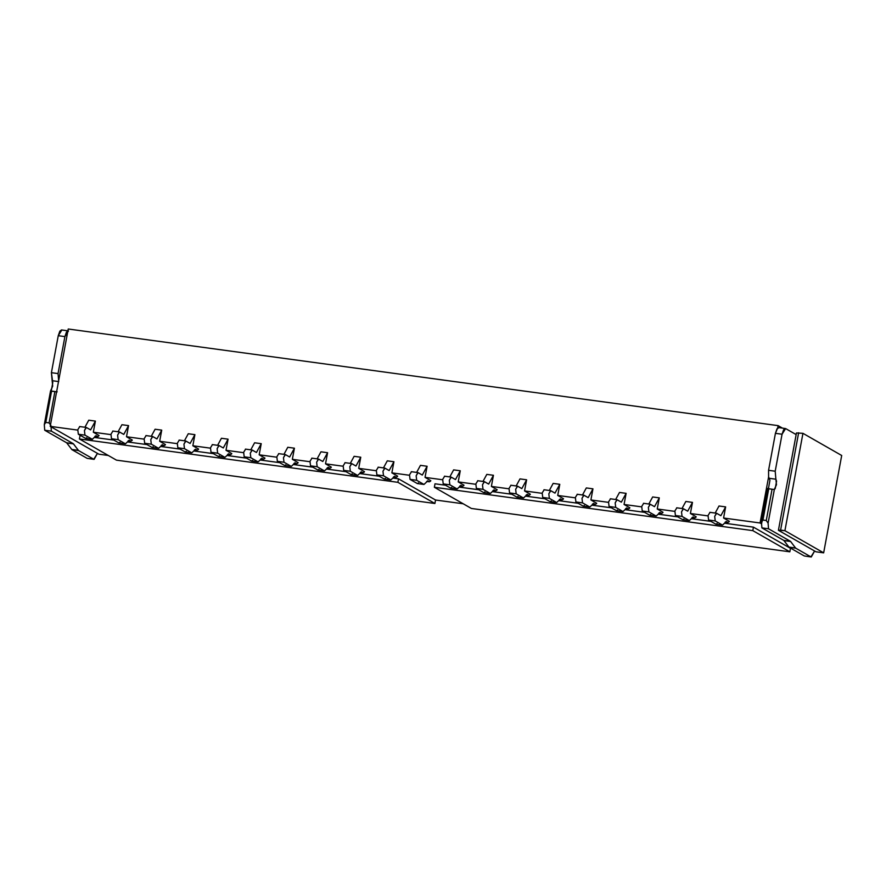 <?xml version="1.0" encoding="UTF-8"?>
<svg xmlns="http://www.w3.org/2000/svg" width="886" height="886" viewBox="0 0 886 886"><rect width="100%" height="100%" fill="white"/><g stroke="black" fill="none" stroke-linecap="round" stroke-linejoin="round"><path stroke-width="1.33" d="M94.935 436.311L97.87 436.709L99.11 435.535L97.67 436.632L94.968 436.266L97.67 436.632L95.876 435.657M96.076 435.724L92.266 439.312L85.632 438.415L92.465 439.378L84.967 435.137L78.333 434.24L85.632 438.415L86.828 437.739L85.632 438.415L92.266 439.312L96.076 435.724L97.67 436.632M85.632 438.415L78.333 434.24L77.791 429.699L79.751 426.587L77.791 429.699L78.333 434.24L84.967 435.137L84.425 430.596L86.02 427.44M86.385 427.495L90.605 429.898L95.389 421.105L88.755 420.197L84.912 427.251L88.755 420.197L95.389 421.105L90.605 429.898L86.385 427.495L84.425 430.596L84.967 435.137L92.266 439.312M99.11 435.535L93.318 432.224L95.389 421.105L93.318 432.224L99.11 435.535M791.076 548.412L790.489 548.334L789.836 551.812L471.396 508.464L789.836 551.812L790.489 548.334L791.076 548.412M463.212 503.78L435.547 500.014L434.904 503.492L116.465 460.144L434.904 503.492L435.547 500.014L463.212 503.78M108.28 455.47L98.867 454.186L108.28 455.47M841.7 455.493L823.659 552.842L816.028 551.812L778.417 530.304L796.459 432.955L802.949 433.332L841.7 455.493L802.949 433.332L784.907 530.692L823.659 552.842L841.7 455.493M435.004 483.8L445.547 485.24L435.004 483.8L434.361 487.278L471.396 508.464L434.361 487.278L435.004 483.8M459.125 487.09L478.717 489.759L459.125 487.09M492.295 491.597L511.886 494.266L492.295 491.597M525.464 496.116L545.067 498.785L525.464 496.116M558.634 500.634L578.237 503.303L558.634 500.634M591.804 505.153L611.406 507.811L591.804 505.153M624.973 509.66L644.576 512.329L624.973 509.66M658.143 514.179L677.746 516.848L658.143 514.179M691.324 518.698L710.915 521.367L691.324 518.698M724.493 523.205L753.443 527.148L790.489 548.334L753.443 527.148L752.801 530.625L789.836 551.812L752.801 530.625L434.361 487.278L752.801 530.625L753.443 527.148L724.493 523.205M804.311 555.976L810.945 556.884L795.728 548.179L789.094 547.271L795.517 547.98L788.883 547.083L795.517 547.98L790.655 541.512L784.021 540.604L790.445 541.313L783.811 540.416L790.445 541.313L768.527 528.776L761.894 527.879L768.527 528.776L768.096 523.15L766.257 520.514L768.096 523.15L774.342 489.471L772.06 489.227L766.257 520.514L762.946 520.06L761.462 522.253L761.894 527.879L783.811 540.416L789.094 547.271L804.311 555.976L789.094 547.271L783.811 540.416L761.894 527.879L761.583 523.859L760.066 522.984L723.585 518.022L729.366 521.333L723.585 518.022L760.066 522.984L761.583 523.859L767.708 488.574L768.594 487.688L769.934 480.301L768.594 476.978L760.066 522.984L768.594 476.978L769.247 478.307L775.881 479.215L776.479 484.697L774.342 489.471L768.096 523.15L768.527 528.776L790.445 541.313L795.728 548.179L810.945 556.884L814.611 551.003L811.277 556.995L804.311 555.976L811.277 556.995M707.98 515.896L690.404 513.503L696.197 516.815L690.404 513.503L707.98 515.896M674.811 511.377L657.235 508.985L663.016 512.296L657.235 508.985L674.811 511.377M641.641 506.87L624.065 504.477L629.846 507.778L624.065 504.477L641.641 506.87M608.46 502.351L590.896 499.959L596.677 503.27L590.896 499.959L608.46 502.351M575.291 497.832L557.726 495.44L563.507 498.752L557.726 495.44L575.291 497.832M542.121 493.325L524.556 490.933L530.337 494.233L524.556 490.933L542.121 493.325M508.952 488.806L491.376 486.414L497.168 489.714L491.376 486.414L508.952 488.806M475.782 484.288L458.206 481.895L463.987 485.207L458.206 481.895L475.782 484.288M442.612 479.769L425.036 477.377L430.817 480.688L425.036 477.377L442.612 479.769M409.432 475.261L391.867 472.869L397.648 476.17L391.867 472.869L409.432 475.261M376.262 470.743L358.697 468.351L364.478 471.662L358.697 468.351L376.262 470.743M343.092 466.224L325.527 463.832L331.309 467.143L325.527 463.832L343.092 466.224M309.923 461.717L292.347 459.325L298.139 462.625L292.347 459.325L309.923 461.717M276.753 457.198L259.177 454.806L264.958 458.106L259.177 454.806L276.753 457.198M243.584 452.68L226.008 450.287L231.789 453.599L226.008 450.287L243.584 452.68M210.403 448.161L192.838 445.769L198.619 449.08L192.838 445.769L210.403 448.161M177.233 443.653L159.668 441.261L165.449 444.562L159.668 441.261L177.233 443.653M144.064 439.135L126.499 436.743L132.28 440.054L126.499 436.743L144.064 439.135M110.894 434.616L93.318 432.224L110.894 434.616M77.724 430.098L50.203 426.354L98.867 454.186L50.203 426.354L68.244 329.005L778.107 425.634L782.36 428.071L778.107 425.634L68.244 329.005L50.203 426.354L77.724 430.098M80.072 435.491L80.659 435.569L80.072 435.491L79.419 438.969L116.465 460.144L79.419 438.969L80.072 435.491M94.237 437.418L113.829 440.087L94.237 437.418M127.407 441.937L147.01 444.595L127.407 441.937M160.576 446.444L180.179 449.113L160.576 446.444M193.746 450.963L213.349 453.632L193.746 450.963M226.916 455.482L246.518 458.151L226.916 455.482M260.096 459.989L279.688 462.658L260.096 459.989M293.266 464.508L312.858 467.177L293.266 464.508M326.436 469.026L346.038 471.695L326.436 469.026M359.605 473.545L379.208 476.203L359.605 473.545M392.775 478.052L398.512 478.839L435.547 500.014L398.512 478.839L397.869 482.316L434.904 503.492L397.869 482.316L79.419 438.969L397.869 482.316L398.512 478.839L392.775 478.052M784.907 530.692L778.417 530.304L816.028 551.812L823.659 552.842L784.907 530.692L802.949 433.332L796.459 432.955L778.417 530.304L780.599 530.105L798.64 432.745L780.599 530.105L784.907 530.692M796.16 434.605L785.627 428.58L783.634 429.699L782.061 434.229L775.206 471.208L775.881 479.215L775.206 471.208L782.061 434.229L785.627 428.58L796.16 434.605M129.245 440.242L125.435 443.831L118.802 442.922L125.435 443.831L118.137 439.655L111.503 438.747L110.96 434.206L112.921 431.105L110.96 434.206L111.503 438.747L118.802 442.922L119.998 442.258L118.802 442.922L111.503 438.747L118.137 439.655L117.594 435.115L119.377 431.947L123.774 434.417L128.559 425.612L121.925 424.715L118.093 431.77L121.925 424.715L128.559 425.612L126.499 436.743L128.559 425.612L123.774 434.417L119.555 432.003L117.594 435.115L118.137 439.655L125.435 443.831L129.245 440.242L130.84 441.15L132.036 440.486L130.84 441.15L128.138 440.785L130.84 441.15L129.046 440.176M162.415 444.75L158.605 448.349L151.971 447.441L158.605 448.349L151.307 444.174L144.673 443.266L144.13 438.725L146.09 435.624L144.13 438.725L144.673 443.266L151.971 447.441L153.167 446.777L151.971 447.441L144.673 443.266L151.307 444.174L150.764 439.633L152.547 436.466L156.944 438.935L161.728 430.131L155.094 429.234L151.262 436.289L155.094 429.234L161.728 430.131L159.668 441.261L161.728 430.131L156.944 438.935L152.724 436.521L150.764 439.633L151.307 444.174L158.605 448.349L162.415 444.75L164.021 445.669L165.206 445.005L164.021 445.669L161.307 445.304L164.021 445.669L162.227 444.683M195.584 449.268L191.775 452.857L185.141 451.96L191.775 452.857L184.487 448.681L177.853 447.784L177.3 443.244L179.271 440.132L177.3 443.244L177.853 447.784L185.141 451.96L186.337 451.284L185.141 451.96L177.853 447.784L184.487 448.681L183.934 444.141L185.717 440.973L190.113 443.454L194.898 434.649L188.264 433.741L184.432 440.796L188.264 433.741L194.898 434.649L192.838 445.769L194.898 434.649L190.113 443.454L185.905 441.04L183.934 444.141L184.487 448.681L191.775 452.857L195.584 449.268L197.19 450.188L198.386 449.512L197.19 450.188L194.477 449.811L197.19 450.188L195.396 449.202M228.765 453.787L224.955 457.375L218.321 456.467L224.955 457.375L217.657 453.2L211.023 452.303L210.48 447.762L212.441 444.65L210.48 447.762L211.023 452.303L218.321 456.467L219.506 455.803L218.321 456.467L211.023 452.303L217.657 453.2L217.114 448.659L218.897 445.492L223.294 447.962L228.067 439.168L221.434 438.26L217.602 445.315L221.434 438.26L228.067 439.168L226.008 450.287L228.067 439.168L223.294 447.962L219.075 445.558L217.114 448.659L217.657 453.2L224.955 457.375L228.765 453.787L230.36 454.695L231.556 454.031L230.36 454.695L227.647 454.33L230.36 454.695L228.566 453.721M261.935 458.306L258.125 461.894L251.491 460.986L258.125 461.894L250.827 457.719L244.193 456.811L243.65 452.27L245.61 449.169L243.65 452.27L244.193 456.811L251.491 460.986L252.687 460.321L251.491 460.986L244.193 456.811L250.827 457.719L250.284 453.178L252.067 450.01L256.464 452.48L261.237 443.676L254.603 442.779L250.771 449.833L254.603 442.779L261.237 443.676L259.177 454.806L261.237 443.676L256.464 452.48L252.244 450.066L250.284 453.178L250.827 457.719L258.125 461.894L261.935 458.306L263.53 459.214L264.726 458.549L263.53 459.214L260.816 458.848L263.53 459.214L261.735 458.228M295.104 462.813L291.295 466.401L284.661 465.504L291.295 466.401L283.996 462.237L277.362 461.329L276.82 456.788L278.78 453.676L276.82 456.788L277.362 461.329L284.661 465.504L285.857 464.829L284.661 465.504L277.362 461.329L283.996 462.237L283.454 457.697L285.237 454.518L289.633 456.999L294.418 448.194L287.784 447.286L283.941 454.352L287.784 447.286L294.418 448.194L292.347 459.325L294.418 448.194L289.633 456.999L285.414 454.584L283.454 457.697L283.996 462.237L291.295 466.401L295.104 462.813L296.699 463.732L297.895 463.057L296.699 463.732L293.997 463.356L296.699 463.732L294.905 462.747M328.274 467.332L324.464 470.92L317.83 470.023L324.464 470.92L317.166 466.745L310.532 465.848L309.989 461.307L311.95 458.195L309.989 461.307L310.532 465.848L317.83 470.023L319.026 469.347L317.83 470.023L310.532 465.848L317.166 466.745L316.623 462.204L318.406 459.037L322.803 461.506L327.587 452.713L320.954 451.805L317.122 458.859L320.954 451.805L327.587 452.713L325.527 463.832L327.587 452.713L322.803 461.506L318.583 459.103L316.623 462.204L317.166 466.745L324.464 470.92L328.274 467.332L329.869 468.251L331.065 467.575L329.869 468.251L327.167 467.874L329.869 468.251L328.075 467.265M361.444 471.85L357.634 475.439L351 474.531L357.634 475.439L350.335 471.263L343.702 470.366L343.159 465.815L345.119 462.714L343.159 465.815L343.702 470.355L351 474.531L352.196 473.866L351 474.531L343.702 470.366L350.335 471.263L349.793 466.723L351.576 463.555L355.973 466.025L360.757 457.22L354.123 456.323L350.291 463.378L354.123 456.323L360.757 457.22L358.697 468.351L360.757 457.22L355.973 466.025L351.753 463.611L349.793 466.723L350.335 471.263L357.634 475.439L361.444 471.85L363.05 472.759L364.235 472.094L363.05 472.759L360.336 472.393L363.05 472.759L361.244 471.784M394.613 476.358L390.804 479.957L384.17 479.049L390.804 479.957L383.516 475.782L376.882 474.874L376.328 470.333L378.3 467.232L376.328 470.333L376.882 474.874L384.17 479.049L385.366 478.385L384.17 479.049L376.882 474.874L383.516 475.782L382.962 471.241L384.745 468.074L389.142 470.544L393.927 461.739L387.293 460.842L383.461 467.897L387.293 460.842L393.927 461.739L391.867 472.869L393.927 461.739L389.142 470.544L384.934 468.129L382.962 471.241L383.516 475.782L390.804 479.957L394.613 476.358L396.219 477.277L397.404 476.613L396.219 477.277L393.506 476.912L396.219 477.277L394.425 476.291M427.794 480.876L423.984 484.465L417.35 483.568L423.984 484.465L416.686 480.29L410.052 479.392L409.509 474.852L411.469 471.74L409.509 474.852L410.052 479.392L417.35 483.568L418.535 482.892L417.35 483.568L410.052 479.392L416.686 480.29L416.143 475.749L417.915 472.581L422.312 475.062L427.096 466.257L420.462 465.349L416.63 472.404L420.462 465.349L427.096 466.257L425.036 477.377L427.096 466.257L422.312 475.062L418.103 472.648L416.143 475.749L416.686 480.29L423.984 484.465L427.794 480.876L429.389 481.796L430.585 481.12L429.389 481.796L426.675 481.419L429.389 481.796L427.595 480.81M460.964 485.395L457.154 488.983L450.52 488.075L457.154 488.983L449.855 484.808L443.221 483.911L442.679 479.37L444.639 476.258L442.679 479.37L443.221 483.911L450.52 488.075L451.705 487.411L450.52 488.075L443.221 483.911L449.855 484.808L449.313 480.267L451.096 477.1L455.493 479.57L460.266 470.776L453.632 469.868L449.8 476.923L453.632 469.868L460.266 470.776L458.206 481.895L460.266 470.776L455.493 479.57L451.273 477.166L449.313 480.267L449.855 484.808L457.154 488.983L460.964 485.395L462.558 486.303L463.755 485.639L462.558 486.303L459.845 485.938L462.558 486.303L460.764 485.329M494.133 489.914L490.323 493.502L483.69 492.594L490.323 493.502L483.025 489.327L476.391 488.419L475.848 483.878L477.809 480.777L475.848 483.878L476.391 488.419L483.69 492.594L484.886 491.929L483.69 492.594L476.391 488.419L483.025 489.327L482.482 484.786L484.265 481.619L488.662 484.088L493.447 475.284L486.813 474.387L482.97 481.441L486.813 474.387L493.447 475.284L491.376 486.414L493.447 475.284L488.662 484.088L484.443 481.674L482.482 484.786L483.025 489.327L490.323 493.502L494.133 489.914L495.728 490.822L496.924 490.157L495.728 490.822L493.015 490.456L495.728 490.822L493.934 489.836M527.303 494.421L523.493 498.01L516.859 497.112L523.493 498.01L516.195 493.845L509.561 492.937L509.018 488.396L510.978 485.284L509.018 488.396L509.561 492.937L516.859 497.112L518.055 496.437L516.859 497.112L509.561 492.937L516.195 493.845L515.652 489.305L517.435 486.126L521.832 488.607L526.616 479.802L519.982 478.894L516.15 485.96L519.982 478.894L526.616 479.802L524.556 490.933L526.616 479.802L521.832 488.607L517.612 486.192L515.652 489.305L516.195 493.845L523.493 498.01L527.303 494.421L528.898 495.34L530.094 494.665L528.898 495.34L526.195 494.975L528.898 495.34L527.104 494.355M560.473 498.94L556.663 502.528L550.029 501.631L556.663 502.528L549.364 498.353L542.73 497.456L542.188 492.915L544.148 489.803L542.188 492.915L542.73 497.456L550.029 501.631L551.225 500.955L550.029 501.631L542.73 497.456L549.364 498.353L548.822 493.812L550.605 490.645L555.001 493.114L559.786 484.321L553.152 483.413L549.32 490.467L553.152 483.413L559.786 484.321L557.726 495.44L559.786 484.321L555.001 493.114L550.782 490.711L548.822 493.812L549.364 498.353L556.663 502.528L560.473 498.94L562.078 499.859L563.263 499.183L562.078 499.859L559.365 499.482L562.078 499.859L560.273 498.873M593.642 503.458L589.832 507.047L583.198 506.139L589.832 507.047L582.545 502.871L575.911 501.974L575.357 497.423L577.329 494.322L575.357 497.423L575.9 501.974L583.198 506.139L584.395 505.474L583.198 506.139L575.911 501.974L582.545 502.871L581.991 498.331L583.774 495.163L588.171 497.633L592.955 488.828L586.322 487.931L582.49 494.986L586.322 487.931L592.955 488.828L590.896 499.959L592.955 488.828L588.171 497.633L583.963 495.219L581.991 498.331L582.545 502.871L589.832 507.047L593.642 503.458L595.248 504.367L596.433 503.702L595.248 504.367L592.535 504.001L595.248 504.367L593.454 503.392M626.812 507.966L623.013 511.565L616.379 510.657L623.013 511.565L615.715 507.39L609.081 506.482L608.527 501.941L610.498 498.84L608.527 501.941L609.081 506.482L616.379 510.657L617.564 509.993L616.379 510.657L609.081 506.482L615.715 507.39L615.172 502.849L616.944 499.682L621.341 502.152L626.125 493.347L619.491 492.45L615.659 499.505L619.491 492.45L626.125 493.347L624.065 504.477L626.125 493.347L621.341 502.152L617.132 499.737L615.172 502.849L615.715 507.39L623.013 511.565L626.812 507.966L628.418 508.885L629.614 508.221L628.418 508.885L625.704 508.52L628.418 508.885L626.623 507.899M659.992 512.485L656.183 516.073L649.549 515.176L656.183 516.073L648.884 511.909L642.25 511L641.708 506.46L643.668 503.348L641.708 506.46L642.25 511L649.549 515.176L650.734 514.5L649.549 515.176L642.25 511L648.884 511.909L648.342 507.357L650.125 504.189L654.521 506.67L659.295 497.866L652.661 496.957L648.829 504.012L652.661 496.957L659.295 497.866L657.235 508.985L659.295 497.866L654.521 506.67L650.302 504.256L648.342 507.357L648.884 511.909L656.183 516.073L659.992 512.485L661.587 513.404L662.783 512.728L661.587 513.404L658.874 513.027L661.587 513.404L659.793 512.418M693.162 517.003L689.352 520.591L682.718 519.683L689.352 520.591L682.054 516.416L675.42 515.519L674.877 510.978L676.838 507.866L674.877 510.978L675.42 515.519L682.718 519.683L683.914 519.019L682.718 519.683L675.42 515.519L682.054 516.416L681.511 511.875L683.294 508.708L687.691 511.178L692.475 502.384L685.842 501.476L681.998 508.531L685.842 501.476L692.475 502.384L690.404 513.503L692.475 502.384L687.691 511.178L683.471 508.774L681.511 511.875L682.054 516.416L689.352 520.591L693.162 517.003L694.757 517.911L695.953 517.247L694.757 517.911L692.044 517.546L694.757 517.911L692.963 516.937M726.332 521.522L722.522 525.11L715.888 524.202L722.522 525.11L715.223 520.935L708.59 520.027L708.047 515.486L710.007 512.385L708.047 515.486L708.59 520.027L715.888 524.202L717.084 523.537L715.888 524.202L708.59 520.027L715.223 520.935L714.681 516.394L716.464 513.227L720.861 515.696L725.645 506.892L719.011 505.995L715.179 513.049L719.011 505.995L725.645 506.892L723.585 518.022L725.645 506.892L720.861 515.696L716.641 513.282L714.681 516.394L715.223 520.935L722.522 525.11L726.332 521.522L727.927 522.43L729.123 521.765L727.927 522.43L725.224 522.064L727.927 522.43L726.132 521.444M777.687 427.96L778.107 425.634L777.687 427.96L778.993 427.672L777.687 427.96L775.427 433.332L782.061 434.229L775.427 433.332L768.572 470.311L775.206 471.208L768.572 470.311L768.594 476.978L768.572 470.311L775.427 433.332L777 428.791L778.993 427.672M725.191 522.098L727.927 522.43M692.021 517.59L694.757 517.911M658.852 513.072L661.587 513.404M625.682 508.553L628.418 508.885M592.512 504.034L595.248 504.367M559.332 499.527L562.078 499.859M526.162 495.008L528.898 495.34M492.993 490.49L495.728 490.822M459.823 485.971L462.558 486.303M426.653 481.463L429.389 481.796M393.484 476.945L396.219 477.277M360.303 472.426L363.05 472.759M327.133 467.919L329.869 468.251M293.964 463.4L296.699 463.732M260.794 458.882L263.53 459.214M227.624 454.363L230.36 454.695M194.455 449.855L197.19 450.188M161.285 445.337L164.021 445.669M128.105 440.818L130.84 441.15M87.138 458.35L93.772 459.258L78.555 450.553L71.921 449.656L78.345 450.354L71.711 449.457L78.345 450.354L73.494 443.886L66.86 442.978L73.283 443.687L66.649 442.79L73.283 443.687L51.366 431.15L44.732 430.253L44.3 424.627L44.732 430.253L66.649 442.79L71.921 449.656L87.138 458.35L71.921 449.656L66.649 442.79L44.732 430.253L51.366 431.15L51.034 426.83L51.366 431.15L73.283 443.687L78.555 450.553L93.772 459.258L97.449 453.377L94.115 459.369L87.138 458.35L94.115 459.369M68.466 330.954L66.472 332.073L64.9 336.602L58.044 373.582L58.72 381.589L58.044 373.582L64.9 336.602L68.466 330.954M61.832 330.057L58.255 335.705L51.41 372.685L52.772 382.674L51.421 390.061L50.546 390.947L57.18 391.856L54.888 391.601L49.095 422.888L45.773 422.434L44.3 424.627L50.546 390.947L52.684 386.163L51.41 372.685L58.255 335.705L59.838 331.165L61.499 329.935L68.133 330.843M778.672 427.561L785.627 428.58M767.708 488.574L768.738 488.773L767.708 488.574L761.462 522.253L762.946 520.06L766.257 520.514L772.06 489.227L774.342 489.471L775.228 488.585L776.568 481.198L775.881 479.215L769.247 478.307L769.934 480.301L768.594 487.688L767.708 488.574L772.957 489.349M762.946 520.06L768.738 488.773L762.946 520.06M715.888 524.202L722.522 525.11M682.718 519.683L689.352 520.591M649.549 515.176L656.183 516.073M616.379 510.657L623.013 511.565M583.198 506.139L589.832 507.047M550.029 501.631L556.663 502.528M516.859 497.112L523.493 498.01M483.69 492.594L490.323 493.502M450.52 488.075L457.154 488.983M417.35 483.568L423.984 484.465M384.17 479.049L390.804 479.957M351 474.531L357.634 475.439M317.83 470.023L324.464 470.92M284.661 465.504L291.295 466.401M251.491 460.986L258.125 461.894M218.321 456.467L224.955 457.375M185.141 451.96L191.775 452.857M151.971 447.441L158.605 448.349M118.802 442.922L125.435 443.831M50.546 390.947L51.576 391.147L50.546 390.947L44.3 424.627L45.773 422.434L49.095 422.888L50.934 425.524L49.095 422.888L54.888 391.601L55.796 391.723M58.255 335.705L64.9 336.602L58.255 335.705M51.41 372.685L58.044 373.582L51.41 372.685M52.086 380.681L58.72 381.589L52.086 380.681M45.773 422.434L51.576 391.147L45.773 422.434M772.06 489.227L768.738 488.773M54.888 391.601L51.576 391.147M79.574 426.531L86.208 427.429M709.83 512.318L716.464 513.227M676.66 507.8L683.294 508.708M643.491 503.292L650.125 504.189M610.31 498.774L616.944 499.682M577.14 494.255L583.774 495.163M543.971 489.748L550.605 490.645M510.801 485.229L517.435 486.126M477.632 480.71L484.265 481.619M444.462 476.192L451.096 477.1M411.281 471.684L417.915 472.581M378.112 467.166L384.745 468.074M344.942 462.647L351.576 463.555M311.772 458.14L318.406 459.037M278.603 453.621L285.237 454.518M245.433 449.102L252.067 450.01M212.252 444.584L218.897 445.492M179.083 440.076L185.717 440.973M145.913 435.558L152.547 436.466M112.743 431.039L119.377 431.947"/></g></svg>
